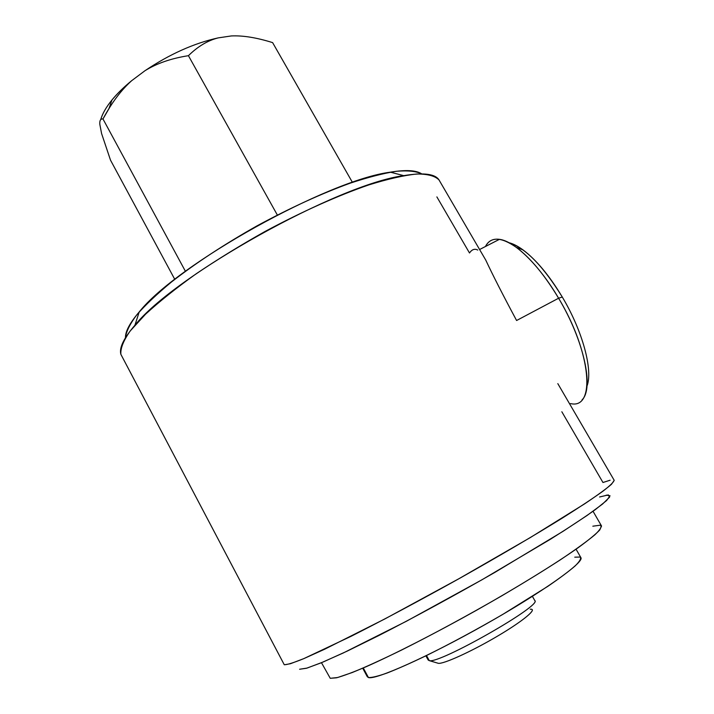 <?xml version="1.0" encoding="UTF-8"?>
<svg xmlns="http://www.w3.org/2000/svg" width="714" height="714" viewBox="0 0 714 714"><rect width="100%" height="100%" fill="white"/><g stroke="black" fill="none" stroke-linecap="round" stroke-linejoin="round"><path stroke-width="1.07" d="M531.448 609.265C536.616 609.988 520.229 622.965 494.954 637.638C469.75 652.328 443.323 664.19 438.316 663.315C443.456 664.252 471.686 651.418 497.453 636.174C523.317 620.939 538.106 608.471 530.234 609.221M532.412 596.377L534.831 600.661C541.935 605.624 438.878 664.261 429.275 660.629L426.49 655.532L429.275 660.629L438.316 663.315L429.275 660.629C439.065 664.261 543.318 604.767 534.759 600.536M438.316 663.315L437.611 663.101M429.275 660.629L428.168 660.022L425.883 655.827M574.761 557.17L580.232 557.054C581.437 558.41 579.741 561.382 575.127 565.943C568.799 571.405 559.696 578.197 547.834 586.337L502.754 614.415C476.131 629.864 450.472 643.68 425.785 655.88C410.612 663.136 397.698 668.857 387.033 673.043C377.947 676.238 371.744 677.729 368.424 677.532L363.292 667.965L368.424 677.532L367.255 676.658L362.721 668.215M576.055 549.2L580.937 557.723C584.213 562.4 542.399 592.245 485.208 624.5C428.061 656.8 375.394 680.21 368.424 677.532M592.825 526.2L600.278 525.192C602.205 526.325 600.394 529.538 594.851 534.831C587.033 541.328 575.52 549.673 560.311 559.856C543.175 570.941 523.639 582.945 501.71 595.869C466.795 616.021 433.353 634.112 401.384 650.142C381.883 659.647 365.497 667.108 352.225 672.534L337.588 677.532L330.252 678.3L321.47 662.699M593.031 511.278L601.554 526.022L599.706 530.029C595.672 534.268 588.559 540.114 578.358 547.567C555.537 563.676 518.132 586.801 476.738 610.149C435.192 633.398 394.315 654.247 366.309 666.653C353.412 672.151 343.47 675.872 336.472 677.809L330.252 678.3M599.608 496.98L608.319 494.918L609.586 497.158L602.598 504.022L587.006 515.517L563.051 531.323L495.016 572.307C455.577 594.941 414.29 617.396 378.723 635.585L347.263 651.088L323.031 662.048L307.056 668.081L299.603 669.25L306.502 668.25L321.121 662.842L343.282 652.971L406.32 621.305L481.789 579.884L550.271 539.347C569.067 527.539 584.106 517.605 595.396 509.564L606.579 500.559L610.042 495.793L606.257 495.132M284.44 664.77L290.455 663.717L303.941 658.576L324.674 649.213L384.935 618.904L459.968 578.153C498.55 556.447 534.393 535.402 562.48 517.998C579.634 507.181 593.084 498.265 602.839 491.268C610.345 485.484 614.102 481.78 614.102 480.147M610.095 480.219L602.964 482.503L561.838 411.773M557.812 383.632L614.219 480.344L611.487 484.288C606.266 488.813 597.27 495.364 584.48 503.941L530.225 537.624L457.906 579.304C419.421 600.724 382.044 620.653 351.118 636.29L303.682 658.683C293.472 662.815 286.992 664.823 284.252 664.716L120.88 354.349C120.345 348.432 123.451 340.632 130.207 330.957L145.549 314.214C159.231 301.629 176.063 288.188 196.047 273.881C217.493 259.396 240.431 245.295 264.876 231.568C301.826 211.71 338.15 195.466 368.763 184.926C387.934 178.973 403.972 175.332 416.887 174.002C427.784 173.975 435.174 175.974 439.048 179.999L485.841 260.235M477.764 250.061C474.73 248.427 471.972 249.4 469.491 252.979L436.879 196.903M523.023 249.909C517.855 246.143 513.179 243.742 508.984 242.706C525.209 247.696 542.97 265.795 562.284 297.024C582.74 331.198 593.164 370.441 586.979 386.087C593.164 370.441 582.74 331.198 562.284 297.024L558.598 298.229C544.639 275.024 530.564 258.084 516.4 247.419C501.041 236.762 490.732 236.45 485.466 246.5C488.269 240.886 492.928 238.494 499.443 239.333C514.357 241.064 539.15 264.983 558.598 298.229L562.284 297.024C549.352 275.542 536.259 259.834 523.023 249.909L516.4 247.419M582.062 399.84C594.173 388.416 584.025 340.596 558.598 298.229C591.62 352.93 595.771 409.693 570.575 403.588L569.727 404.062M516.588 320.506L558.598 298.229L516.588 320.506C503.084 295.31 492.794 275.149 485.716 260.012M125.468 337.749C125.262 331.501 129.832 322.915 139.185 311.991C176.742 264.305 328.119 180.053 390.379 172.172C405.793 169.637 416.226 170.2 421.679 173.877C416.191 171.217 407.783 170.351 396.457 171.271C383.498 173.297 368.094 177.259 350.253 183.15C321.407 193.601 290.384 207.801 257.201 225.758C224.33 244.313 195.761 263.055 171.494 281.985C156.955 294.007 145.37 304.985 136.722 314.919C129.886 324.058 126.137 331.671 125.468 337.749M439.485 180.749C436.093 173.948 424.17 172.252 403.731 175.644C338.204 184.248 174.653 275.283 134.91 325.263C123.718 338.249 119.042 347.941 120.88 354.349L122.683 357.776M272.614 42.617C256.629 37.61 242.858 35.388 231.318 35.941L218.181 37.887C207.738 40.511 197.814 46.446 188.425 55.683L277.344 215.021L188.425 55.683C171.155 58.405 156.661 63.421 144.942 70.74C169.539 54.21 193.949 43.259 218.181 37.887C207.738 40.511 197.814 46.446 188.425 55.683C171.155 58.405 156.661 63.421 144.942 70.74L131.599 80.744C123.7 87.84 116.4 96.729 109.697 107.403L102.977 118.97C100.594 118.685 99.541 120.461 99.817 124.29L101.584 133.545L110.518 160.177L174.787 279.379L110.518 160.177L101.584 133.545L99.817 124.29C99.541 120.461 100.594 118.685 102.977 118.97L185.426 271.311L102.977 118.97C111.661 102.78 121.202 90.035 131.599 80.744L144.942 70.74C169.539 54.21 193.949 43.259 218.181 37.887L231.318 35.941C242.858 35.388 256.629 37.61 272.614 42.617L352.43 182.391L272.614 42.617M100.701 119.657C102.379 113.731 106.136 107.171 111.964 99.978C117.158 93.632 123.7 87.224 131.599 80.744C114.436 95.069 104.137 108.037 100.701 119.657M139.185 311.991L134.91 325.263M390.379 172.172L403.731 175.644M108.983 108.546L111.964 99.978M479.594 249.516L499.443 239.333"/></g></svg>
